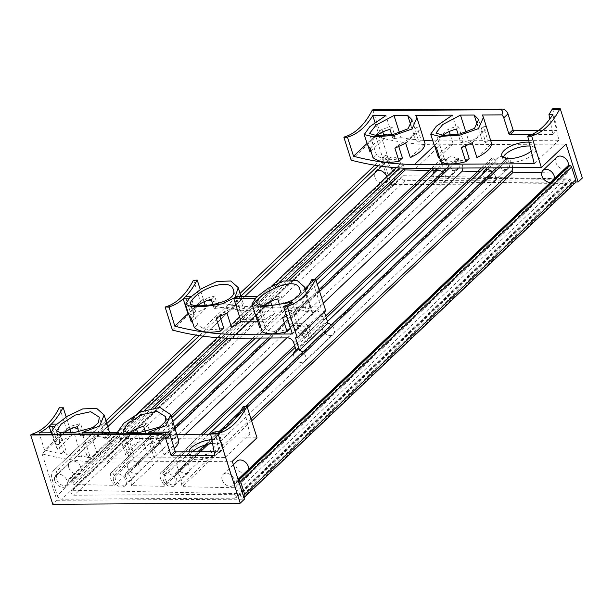 <?xml version="1.0" encoding="UTF-8"?>
<svg xmlns="http://www.w3.org/2000/svg" width="613" height="613" viewBox="0 0 613 613"><rect width="100%" height="100%" fill="white"/><g stroke="black" fill="none" stroke-linecap="round" stroke-linejoin="round"><path stroke-width="0.46" stroke-dasharray="3.06 2.3" d="M107.704 426.801L57.377 474.638L56.381 471.512A1.663 1.195 -133.5 0 0 55.262 470.24A1.663 1.195 -133.5 0 0 53.898 470.301A12.459 8.95 -133.5 0 0 53.737 470.447A12.459 8.95 -133.5 0 0 52.143 479.535L57.262 495.572A4.153 2.981 -133.5 0 0 61.813 499.197L235.024 498.17A2.214 1.594 -133.5 0 0 235.928 497.833A2.214 1.594 -133.5 0 0 235.951 495.649A2.214 1.594 -133.5 0 0 233.783 494.285L74.142 495.227A2.827 2.031 -133.5 0 1 71.376 493.488A2.827 2.031 -133.5 0 1 71.407 490.706A2.827 2.031 -133.5 0 1 72.671 490.277L239.032 493.634A1.111 0.797 -133.5 0 1 240.227 494.599L240.886 496.676A1.663 1.195 -133.5 0 0 242.625 498.124A4.153 2.981 -133.5 0 0 243.928 497.702M72.671 490.277L403.638 175.709A2.827 2.031 -133.5 0 0 402.373 176.138A2.827 2.031 -133.5 0 0 402.343 178.927A2.827 2.031 -133.5 0 0 405.109 180.666L564.749 179.724A2.214 1.594 -133.5 0 1 566.918 181.088A2.214 1.594 -133.5 0 1 566.895 183.272A2.214 1.594 -133.5 0 1 565.991 183.609L392.78 184.628A4.153 2.981 -133.5 0 1 388.221 181.011L383.11 164.974A12.459 8.95 -133.5 0 1 384.703 155.886A12.459 8.95 -133.5 0 1 384.864 155.733A1.663 1.195 -133.5 0 1 386.228 155.671A1.663 1.195 -133.5 0 1 387.339 156.951L388.343 160.077L377.432 170.437M244.924 296.385L203.072 336.162M403.638 175.709L569.998 179.065L239.032 493.634M242.625 498.124L573.584 183.563A1.663 1.195 -133.5 0 1 571.852 182.115L571.193 180.03A1.111 0.797 -133.5 0 0 569.998 179.065M573.584 183.563A4.153 2.981 -133.5 0 0 575.147 182.927M238.342 480.201L237.951 480.194A2.766 1.985 -133.5 0 0 236.764 480.615A2.766 1.985 -133.5 0 0 236.403 482.63L236.871 484.086A4.153 2.981 -133.5 0 1 236.334 487.113A4.153 2.981 -133.5 0 1 234.557 487.749L182.36 486.691A1.111 0.797 -133.5 0 1 181.157 485.159A12.459 8.95 -133.5 0 0 177.831 473.213A1.663 1.195 -133.5 0 0 175.755 472.761A1.663 1.195 -133.5 0 0 175.494 473.236L174.912 475.926L505.878 161.357L506.461 158.675L175.494 473.236M567.722 166.046A2.766 1.985 -133.5 0 0 567.37 168.069L567.837 169.517L236.871 484.086M541.693 172.697L565.523 173.18A4.153 2.981 -133.5 0 0 567.301 172.552A4.153 2.981 -133.5 0 0 567.837 169.517M512.575 167.732A12.459 8.95 -133.5 0 0 508.798 158.644A1.663 1.195 -133.5 0 0 508.729 158.575M506.721 158.192A1.663 1.195 -133.5 0 0 506.461 158.675M505.878 161.357A6.919 4.973 -133.5 0 1 506.591 169.288A6.919 4.973 -133.5 0 1 499.465 168.797A6.919 4.973 -133.5 0 1 495.925 161.418L487.251 169.655M327.472 321.526L298.983 348.598M208.926 434.188L164.958 475.979A6.919 4.973 -133.5 0 0 168.498 483.358A6.919 4.973 -133.5 0 0 175.624 483.856A6.919 4.973 -133.5 0 0 174.912 475.926M164.958 475.979L162.667 473.313A1.663 1.195 -133.5 0 0 160.583 472.845A1.663 1.195 -133.5 0 0 160.322 473.313A12.459 8.95 -133.5 0 0 164.2 484.822A1.111 0.797 -133.5 0 1 163.893 486.324L131.335 485.665A12.459 8.95 -133.5 0 0 128.086 473.504A1.663 1.195 -133.5 0 0 126.01 473.052A1.663 1.195 -133.5 0 0 125.749 473.535L125.159 476.217L456.126 161.648L456.708 158.966L125.749 473.535M495.925 161.418L493.634 158.752A1.663 1.195 -133.5 0 0 491.549 158.284A1.663 1.195 -133.5 0 0 491.289 158.752A12.459 8.95 -133.5 0 0 495.166 170.253L164.2 484.822M477.734 171.41L494.86 171.755A1.111 0.797 -133.5 0 0 495.166 170.253M323.319 303.19L286.792 337.909M185.348 434.326L131.335 485.665M462.83 168.031A12.459 8.95 -133.5 0 0 459.053 158.943A1.663 1.195 -133.5 0 0 456.976 158.483A1.663 1.195 -133.5 0 0 456.708 158.966M456.126 161.648A6.919 4.973 -133.5 0 1 456.838 169.579A6.919 4.973 -133.5 0 1 449.712 169.088A6.919 4.973 -133.5 0 1 446.18 161.709L437.506 169.954M317.266 284.233L260.632 338.062M172.835 421.506L115.213 476.278A6.919 4.973 -133.5 0 0 118.746 483.657A6.919 4.973 -133.5 0 0 125.88 484.147A6.919 4.973 -133.5 0 0 125.159 476.217M115.213 476.278L112.922 473.611A1.663 1.195 -133.5 0 0 110.838 473.144A1.663 1.195 -133.5 0 0 110.578 473.611A12.459 8.95 -133.5 0 0 114.654 485.327L74.319 484.515A1.111 0.797 -133.5 0 1 73.07 483.213A12.459 8.95 -133.5 0 0 72.349 478.998A1.663 1.195 -133.5 0 0 71.215 477.765A1.663 1.195 -133.5 0 0 69.867 477.864A1.663 1.195 -133.5 0 0 69.729 478.04L68.219 480.508L399.186 165.947L400.687 163.472L69.729 478.04M446.18 161.709L443.889 159.043A1.663 1.195 -133.5 0 0 441.804 158.575A1.663 1.195 -133.5 0 0 441.544 159.043A12.459 8.95 -133.5 0 0 445.62 170.759L114.654 485.327M445.62 170.759L429.322 170.437M404.036 168.192A12.459 8.95 -133.5 0 0 403.316 164.437A1.663 1.195 -133.5 0 0 402.182 163.196A1.663 1.195 -133.5 0 0 400.833 163.296A1.663 1.195 -133.5 0 0 400.687 163.472M388.343 160.077A6.919 4.973 -133.5 0 0 389.799 168.46A6.919 4.973 -133.5 0 0 398.052 169.931A6.919 4.973 -133.5 0 0 399.186 165.947M57.377 474.638A6.919 4.973 -133.5 0 0 58.833 483.029A6.919 4.973 -133.5 0 0 67.085 484.492A6.919 4.973 -133.5 0 0 68.219 480.508M449.245 131.504L448.44 128.983L456.018 126.6L452.371 115.167M438.456 157.771A27.685 10.773 162.3 0 1 453.168 143.787L450.425 135.189M434.686 145.955L433.728 142.967L448.44 128.983M434.004 144.499L433.728 142.967M482.278 114.991L486.753 127.665M465.267 146.201L464.769 144.622C476.339 138.99 482.04 134.032 481.864 129.749L485.757 142.722A22.397 8.712 -17.7 0 0 482.362 140.676L468.646 140.752L466.003 132.469M468.646 140.752A22.397 8.712 -17.7 0 0 460.884 142.867L458.149 134.301M440.931 161.824L444.31 158.614L439.192 143.373C438.448 140.775 439.69 138.094 442.908 135.343M444.31 158.614A22.397 8.712 -17.7 0 0 469.183 158.468M482.362 140.676L477.466 125.336M382.773 131.895L381.96 129.374L389.539 126.991L385.891 115.558M370.926 151.173L384.734 138.055L383.945 135.588M384.734 138.055C374.949 141.611 370.045 146.277 370.022 152.032M368.206 146.346L367.248 143.358L381.96 129.374M367.524 144.898L367.248 143.358M415.798 115.382L420.273 128.063M391.669 134.691L392.941 138.684L401.063 137.672L399.523 132.86M402.435 158.024C389.868 161.089 381.179 159.893 376.367 154.43L372.712 143.764C371.976 141.166 373.21 138.492 376.428 135.741M398.787 146.591L398.289 145.013C409.859 139.381 415.56 134.431 415.392 130.148L412.166 120.048M401.063 137.672A276.846 198.811 -133.5 0 0 415.43 139.649L419.008 142.27L415.392 130.148M415.43 139.649L410.994 125.726M367.057 143.427L378.275 132.768L374.987 122.47M378.275 132.768A276.846 198.811 -133.5 0 0 383.462 134.071M388.259 135.182A276.846 198.811 -133.5 0 0 395.132 136.599L392.174 127.335L389.539 126.991M552.872 114.57L558.926 140.224L528.705 140.4M549.823 119.006L552.849 134.431L531.755 134.553M485.933 126.424L483.527 126.791L487.94 140.638L490.668 140.622M419.453 126.814L417.047 127.182L421.192 140.193A276.846 198.811 -133.5 0 0 423.997 140.4M432.832 140.837A276.846 198.811 -133.5 0 0 439.329 140.929L463.068 140.791L458.654 126.937L456.018 126.6M529.142 142.239A17.164 6.682 162.3 0 1 534.521 145.135A17.164 6.682 162.3 0 1 532.191 150.269A17.164 6.682 162.3 0 1 531.233 151.112M439.368 156.913L453.168 143.787M534.207 163.717L558.926 140.224M485.757 142.722L487.94 140.638M460.884 142.867L463.068 140.791M476.899 157.549L491.611 143.565M410.312 157.595L425.024 143.611M405.691 143.136L420.403 129.151M394.91 148.223L398.289 145.013M414.855 129.266L417.047 127.182M419.008 142.27L421.192 140.193M389.983 129.412L392.174 127.335M370.037 148.369L373.409 145.158M372.995 157.641L376.367 154.43M392.941 138.684L395.132 136.599M351.18 160.169L375.899 136.676A276.846 198.811 -133.5 0 0 440.571 144.814L566.067 144.07M415.852 168.307L440.571 144.814M503.219 157.265A17.164 6.682 -17.7 0 0 503.058 159.457A17.164 6.682 -17.7 0 0 521.441 160.606A17.164 6.682 -17.7 0 0 535.762 149.02A17.164 6.682 -17.7 0 0 530.046 146.093M372.788 109.827L394.895 179.103L582.35 177.992M375.899 136.676L390.703 183.08L394.895 179.103M472.171 142.737L486.883 128.753M461.39 147.833L464.769 144.622M481.335 128.876L483.527 126.791M456.463 129.021L458.654 126.937M436.517 147.978L439.889 144.768M388.573 163.625A7.479 5.371 -133.5 0 0 393.661 169.395A7.479 5.371 -133.5 0 0 399.829 169.004A7.479 5.371 -133.5 0 0 398.573 159.886A7.479 5.371 -133.5 0 0 389.531 158.169A7.479 5.371 -133.5 0 0 388.573 163.625M447.367 163.273A7.479 5.371 -133.5 0 0 452.455 169.05A7.479 5.371 -133.5 0 0 458.624 168.659A7.479 5.371 -133.5 0 0 457.359 159.541A7.479 5.371 -133.5 0 0 448.318 157.817A7.479 5.371 -133.5 0 0 447.367 163.273M503.434 156.798A7.479 5.371 -133.5 0 0 498.07 157.526A7.479 5.371 -133.5 0 0 497.112 162.981A7.479 5.371 -133.5 0 0 502.2 168.751A7.479 5.371 -133.5 0 0 508.369 168.36A7.479 5.371 -133.5 0 0 506.085 158.307M556.857 157.181A7.479 5.371 -133.5 0 0 555.907 162.629A7.479 5.371 -133.5 0 0 560.987 168.406A7.479 5.371 -133.5 0 0 567.155 168.016A7.479 5.371 -133.5 0 0 568.374 165.686M390.703 183.08L575.737 181.984M552.78 108.762L557.041 130.446L538.536 130.554M552.849 134.431L557.041 130.446M550.505 182.413A7.479 5.371 -133.5 0 0 553.194 181.287A7.479 5.371 -133.5 0 0 554.458 178.659M482.799 173.885A7.479 5.371 -133.5 0 0 483.144 176.253A7.479 5.371 -133.5 0 0 488.232 182.023A7.479 5.371 -133.5 0 0 494.4 181.632A7.479 5.371 -133.5 0 0 492.4 171.809M433.054 174.184A7.479 5.371 -133.5 0 0 433.399 176.544A7.479 5.371 -133.5 0 0 438.487 182.322A7.479 5.371 -133.5 0 0 444.655 181.931A7.479 5.371 -133.5 0 0 442.647 172.1M389.531 158.169L375.562 171.441A7.479 5.371 -133.5 0 0 374.612 176.896A7.479 5.371 -133.5 0 0 379.7 182.666A7.479 5.371 -133.5 0 0 385.861 182.276A7.479 5.371 -133.5 0 0 386.765 176.667M286.524 316.093L286.018 314.515C297.589 308.883 303.289 303.925 303.121 299.642L307.006 312.615A22.397 8.712 162.3 0 0 282.133 312.76L285.512 309.55L281.091 295.704L269.697 298.876L270.502 301.397M259.705 327.664A27.685 10.773 162.3 0 1 262.625 321.756L255.184 298.431A27.685 10.773 162.3 0 1 256.226 297.374A27.685 10.773 162.3 0 1 257.422 296.309L264.862 319.634A27.685 10.773 162.3 0 1 274.417 313.68L271.674 305.09M292.393 333.978L300.546 326.223A27.685 10.773 162.3 0 1 298.148 327.442L312.86 313.458A27.685 10.773 162.3 0 1 312.722 314.653L305.029 290.554M312.86 313.458L305.55 289.865M285.512 309.55A27.685 10.773 162.3 0 1 310.385 309.404L305.964 295.55L308.002 297.558M282.133 312.76L279.398 304.201M290.432 328.361A22.397 8.712 162.3 0 1 274.984 331.296A22.397 8.712 162.3 0 1 265.559 328.507L260.448 313.266C259.705 310.668 260.939 307.987 264.157 305.236M298.148 327.442L293.42 312.63L286.662 316.032M300.546 326.223L292.861 302.132M255.935 315.841L254.985 312.86L269.697 298.876M255.253 314.392L254.985 312.86M188.467 313.818A276.846 198.811 -133.5 0 0 193.923 315.174L188.704 298.822A27.685 10.773 162.3 0 1 189.746 297.765A27.685 10.773 162.3 0 1 190.942 296.7L190.896 296.7M193.923 315.174L191.271 321.925M189.455 316.239L188.505 313.251L203.217 299.267L214.611 296.094L217.569 305.366C229.408 304.14 238.097 305.343 243.637 308.952L239.484 295.949L241.522 297.956L246.273 313.504L243.407 319.58L236.02 296.431M188.773 314.791L188.505 313.251M192.175 321.066L205.983 307.941L205.194 305.481M204.022 301.788L203.217 299.267M205.983 307.941L196.152 313.051L190.942 296.7M223.684 327.909C211.117 330.982 202.428 329.786 197.624 324.323L193.969 313.657C193.279 311.327 194.237 308.898 196.827 306.385L197.677 305.634M220.044 316.484L219.538 314.906C231.109 309.274 236.81 304.324 236.641 300.041L233.361 289.765M212.918 304.592L214.19 308.577C226.956 306.462 235.645 307.657 240.258 312.163L236.641 300.041M293.711 342.736L306.837 330.254A5.54 3.977 -133.5 0 0 300.768 325.426L289.796 325.488L292.033 323.365L302.998 323.304A5.54 3.977 -133.5 0 1 309.075 328.131L311.488 335.686L324.614 323.212A7.195 5.172 -133.5 0 0 323.281 324.032A7.195 5.172 -133.5 0 0 324.492 332.813A7.195 5.172 -133.5 0 0 333.196 334.468A7.195 5.172 -133.5 0 0 331.235 324.982M309.075 328.131L322.2 315.657L324.614 323.212M322.2 315.657A5.54 3.977 -133.5 0 0 316.124 310.822L265.59 311.12A276.846 198.811 -133.5 0 1 200.918 302.983L172.429 330.062M312.109 279.413L320.883 306.898L264.349 307.236A276.846 198.811 -133.5 0 1 211.83 301.159M312.722 314.653L320.883 306.898M231.561 327.488L246.273 313.504M226.94 313.021L241.652 299.037M216.159 318.116L219.538 314.906M236.105 299.159L239.484 295.949M240.258 312.163L243.637 308.952M211.232 299.305L214.611 296.094M191.287 318.262L194.666 315.051M194.244 327.534L197.624 324.323M214.19 308.577L217.569 305.366M237.101 338.2L265.59 311.12M207.968 300.255A276.846 198.811 -133.5 0 1 203.294 299.075L190.168 311.557A276.846 198.811 -133.5 0 0 196.152 313.051M243.407 319.58A276.846 198.811 -133.5 0 0 251.223 319.71L264.349 307.236M306.837 330.254L309.251 337.817A7.195 5.172 -133.5 0 0 307.918 338.637A7.195 5.172 -133.5 0 0 307.297 339.41L309.527 337.288A7.195 5.172 -133.5 0 1 310.155 336.514L323.281 324.032M296.125 350.291L309.251 337.817M311.488 335.686A7.195 5.172 -133.5 0 0 310.155 336.514M293.566 353.747A7.195 5.172 -133.5 0 0 297.497 361.172A7.195 5.172 -133.5 0 0 304.707 361.547A7.195 5.172 -133.5 0 0 302.745 352.061M324.43 312.009L324.039 310.776L325.741 310.768M295.55 337.855L324.039 310.776M190.168 311.557L185.44 296.73M203.294 299.075L200.252 289.528M193.616 280.118L200.918 302.983M292.033 323.365L309.527 337.288M289.796 325.488L307.297 339.41M262.625 321.756L257.828 321.787M264.862 319.634L251.223 319.71M260.617 326.806L274.417 313.68M307.006 312.615L310.385 309.404M262.188 331.717L265.559 328.507M293.42 312.63L308.132 298.646M282.639 317.726L286.018 314.515M302.584 298.761L305.964 295.55M277.712 298.914L281.091 295.704M257.766 317.871L261.146 314.661M51.216 432.786L53.875 441.099L44.519 449.988L39.048 432.855M148.522 432.211L152.17 443.643L149.764 444.011L154.185 457.857L156.376 455.781A22.397 8.712 162.3 0 1 148.607 457.896L134.891 457.972A22.397 8.712 162.3 0 1 131.504 455.926L126.385 440.686C125.619 437.958 126.991 435.169 130.515 432.311M174.261 448.371A27.685 10.773 162.3 0 1 164.085 454.861L159.357 440.05L152.17 443.643M165.778 416.794L169.058 427.062L168.521 426.181L171.901 422.97L173.939 424.978M171.901 422.97L176.322 436.824A27.685 10.773 162.3 0 0 151.449 436.969L147.028 423.123L135.634 426.296L136.438 428.816M137.542 432.272L140.362 441.099A27.685 10.773 162.3 0 0 125.642 455.084L140.362 441.099M118.608 432.387L125.642 455.084M140.423 432.257L148.607 457.896M169.058 427.062C169.226 431.345 163.525 436.303 151.955 441.935L156.376 455.781M168.521 426.181L172.943 440.034L176.322 436.824M145.335 431.606L148.07 440.18A22.397 8.712 162.3 0 1 172.943 440.034M126.707 432.334L134.891 457.972M97.498 454.907L112.21 440.923C111.88 445.789 106.976 450.448 97.498 454.907L92.877 440.44L85.69 444.034L82.042 432.602M112.21 440.923L109.505 432.441M78.855 432.004L80.127 435.989C92.892 433.881 101.582 435.077 106.195 439.582L109.574 436.372L105.421 423.368L107.459 425.376M109.574 436.372C104.034 432.763 95.344 431.56 83.506 432.778L80.548 423.514L69.154 426.686L69.959 429.207M53.875 441.099A276.846 198.811 -133.5 0 0 59.859 442.594L57.208 449.344L71.92 435.36L71.062 432.663M71.92 435.36L62.097 440.463L56.84 424.119M59.859 442.594L54.641 426.242A27.685 10.773 162.3 0 1 55.683 425.184A27.685 10.773 162.3 0 1 56.879 424.119M57.208 449.344L54.442 440.67L69.154 426.686M44.519 449.988A276.846 198.811 -133.5 0 0 61.369 453.819L58.411 444.555L55.775 444.21L54.442 440.67M55.775 444.21L52.128 432.778M85.69 444.034L83.284 444.402L87.437 457.413L89.628 455.329L81.675 456.869L73.943 432.648M89.628 455.329L85.475 442.325C97.046 436.694 102.746 431.736 102.578 427.46L99.298 417.185M106.195 439.582L102.578 427.46M60.227 432.732L67.3 454.892L63.56 451.743L59.905 441.076C59.139 438.349 60.511 435.559 64.036 432.709M67.3 454.892A276.846 198.811 -133.5 0 0 81.675 456.869M219.109 431.79L225.163 457.444L154.185 457.857M215.194 431.813L219.094 451.651L214.129 451.681M87.437 457.413A276.846 198.811 -133.5 0 0 105.566 458.149L129.312 458.011L124.891 444.157L122.255 443.82M83.284 444.402L85.475 442.325M102.042 426.579L105.421 423.368M92.877 440.44L107.597 426.456M58.411 444.555L60.603 442.471M77.169 426.725L80.548 423.514M61.369 453.819L63.56 451.743M59.561 407.53L66.855 430.403L42.136 453.896A276.846 198.811 -133.5 0 0 106.808 462.033L131.527 438.54L257.023 437.797M66.855 430.403A276.846 198.811 -133.5 0 0 131.527 438.54M80.127 435.989L83.506 432.778M73.905 427.675A276.846 198.811 -133.5 0 1 69.231 426.495L56.105 438.969A276.846 198.811 -133.5 0 0 62.097 440.463M77.767 428.579A276.846 198.811 -133.5 0 0 130.285 434.655L176.728 434.379M192.405 451.804A17.164 6.682 -17.7 0 0 190.252 456.769A17.164 6.682 -17.7 0 0 208.635 457.919A17.164 6.682 -17.7 0 0 222.956 446.333A17.164 6.682 -17.7 0 0 212.519 443.483M106.808 462.033L232.304 461.29M243.392 406.45L249.882 433.95L210.688 434.18M225.163 457.444L249.882 433.95M211.746 439.552A17.164 6.682 162.3 0 1 221.714 442.448A17.164 6.682 162.3 0 1 219.377 447.582A17.164 6.682 162.3 0 1 214.044 451.26M213.224 451.681A17.164 6.682 162.3 0 1 189.011 452.884A17.164 6.682 162.3 0 1 188.888 451.827M164.085 454.861L178.797 440.877M148.07 440.18L151.449 436.969M129.312 458.011L131.504 455.926M56.105 438.969L51.377 424.15M69.231 426.495L66.189 416.963M149.764 444.011L151.955 441.935M159.357 440.05L174.077 426.066M124.891 444.157L127.083 442.08M120.922 440.28L135.634 426.296M143.649 426.334L147.028 423.123M42.136 453.896L56.948 500.3L52.756 504.284M54.818 480.845A7.479 5.371 -133.5 0 0 59.905 486.615A7.479 5.371 -133.5 0 0 66.074 486.224A7.479 5.371 -133.5 0 0 64.809 477.106A7.479 5.371 -133.5 0 0 55.768 475.389A7.479 5.371 -133.5 0 0 54.818 480.845M113.604 480.492A7.479 5.371 -133.5 0 0 118.692 486.27A7.479 5.371 -133.5 0 0 124.86 485.879A7.479 5.371 -133.5 0 0 123.604 476.761A7.479 5.371 -133.5 0 0 114.562 475.037A7.479 5.371 -133.5 0 0 113.604 480.492M163.357 480.201A7.479 5.371 -133.5 0 0 168.437 485.971A7.479 5.371 -133.5 0 0 174.605 485.58A7.479 5.371 -133.5 0 0 173.349 476.47A7.479 5.371 -133.5 0 0 164.307 474.746A7.479 5.371 -133.5 0 0 163.357 480.201M222.144 479.849A7.479 5.371 -133.5 0 0 227.231 485.626A7.479 5.371 -133.5 0 0 233.4 485.235A7.479 5.371 -133.5 0 0 232.143 476.117A7.479 5.371 -133.5 0 0 223.101 474.401A7.479 5.371 -133.5 0 0 222.144 479.849M56.948 500.3L244.403 499.197M219.094 451.651L214.902 455.635M237.062 461.129A7.479 5.371 -133.5 0 0 236.112 466.577A7.479 5.371 -133.5 0 0 241.2 472.355A7.479 5.371 -133.5 0 0 247.361 471.964A7.479 5.371 -133.5 0 0 248.625 469.336M177.318 466.93A7.479 5.371 -133.5 0 0 182.406 472.7A7.479 5.371 -133.5 0 0 188.574 472.309A7.479 5.371 -133.5 0 0 187.317 463.19A7.479 5.371 -133.5 0 0 178.276 461.474A7.479 5.371 -133.5 0 0 177.318 466.93M127.573 467.221A7.479 5.371 -133.5 0 0 132.661 472.991A7.479 5.371 -133.5 0 0 138.829 472.6A7.479 5.371 -133.5 0 0 137.565 463.489A7.479 5.371 -133.5 0 0 128.531 461.765A7.479 5.371 -133.5 0 0 127.573 467.221M68.779 467.566A7.479 5.371 -133.5 0 0 73.867 473.343A7.479 5.371 -133.5 0 0 80.035 472.952A7.479 5.371 -133.5 0 0 78.778 463.834A7.479 5.371 -133.5 0 0 69.736 462.118A7.479 5.371 -133.5 0 0 68.779 467.566M387.339 156.951L378.098 165.74M240.932 296.102L199.348 335.625M106.869 423.522L56.381 471.512M384.864 155.733L374.872 165.226M240.058 293.359L196.122 335.119L240.058 293.359M53.737 470.447L105.995 420.779L53.898 470.301M383.11 164.974L52.143 479.535M388.221 181.011L57.262 495.572M392.78 184.628L61.813 499.197M565.991 183.609L235.024 498.17M564.749 179.724L233.783 494.285M405.109 180.666L74.142 495.227M571.193 180.03L240.227 494.599M571.852 182.115L240.886 496.676M567.37 168.069L236.403 482.63M565.523 173.18L234.557 487.749M251.621 420.87L182.36 486.691M250.962 418.809L181.157 485.159M508.798 158.644L499.151 167.816M247.261 407.216L235.055 418.825M224.956 428.418L208.397 444.157M200.397 451.758L177.831 473.213M493.634 158.752L484.002 167.908M326.285 317.81L295.19 347.364M203.8 434.219L162.667 473.313M491.289 158.752L160.322 473.313M494.86 171.755L163.893 486.324M459.053 158.943L449.398 168.108M319.588 291.489L270.655 338.001M174.989 428.924L128.086 473.504M443.889 159.043L434.257 168.2M316.086 280.516L255.506 338.092M171.648 417.79L112.922 473.611M441.544 159.043L110.578 473.611M289.62 279.88L228.281 338.177M155.556 407.3L74.319 484.515M286.57 280.294L225.745 338.1M152.484 407.737L73.07 483.213M403.316 164.437L399.584 167.985M279.022 282.57L220.833 337.878M144.974 409.974L72.349 478.998M434.456 145.557L439.329 140.929M302.998 323.304L316.124 310.822M287.643 337.901L300.768 325.426M105.566 458.149L130.285 434.655M384.703 155.886L374.865 165.226M566.895 183.272L235.928 497.833M402.373 176.138L71.407 490.706M238.074 479.366L236.764 480.615M567.301 172.552L236.334 487.113M506.522 158.384L496.584 167.832M245.537 406.434L240.442 411.277M218.856 431.79L204.857 445.099M197.83 451.773L175.755 472.761M506.591 169.288L175.624 483.856M491.549 158.284L481.404 167.924M325.687 315.925L294.592 345.479M201.21 434.234L160.583 472.845M495.335 171.586L164.368 486.155M456.976 158.483L446.831 168.123M318.99 289.635L268.08 338.016M174.391 427.069L126.01 473.052M456.838 169.579L125.88 484.147M441.804 158.575L431.659 168.215M314.676 279.398L308.898 284.892M305.113 288.493L252.908 338.108M171.05 415.913L110.838 473.144M400.833 163.296L396.136 167.763M271.498 286.225L217.385 337.648M137.488 413.599L118.079 432.042M117.711 432.387L69.867 477.864M398.052 169.931L67.085 484.492M481.864 129.749L478.646 119.658M439.192 143.373L435.92 133.098M372.712 143.764L369.44 133.488M553.194 181.287L567.155 168.016M494.4 181.632L508.369 168.36M487.166 167.885L498.07 157.526M444.655 181.931L458.624 168.659M437.421 168.177L448.318 157.817M385.861 182.276L399.829 169.004M535.762 149.02L534.521 145.135M503.058 159.457L501.817 155.572M303.121 299.642L299.841 289.367M260.448 313.266L257.169 302.991M241.522 297.956L241.032 296.408M193.969 313.657L190.689 303.381M304.707 361.547L333.196 334.468M296.018 349.946L307.918 338.637M118.186 432.387L121.198 441.812M123.129 430.495L126.385 440.686M54.718 442.211L51.707 432.778M59.905 441.076L56.649 430.885M233.377 464.631L223.101 474.401M247.361 471.964L233.4 485.235M178.276 461.474L164.307 474.746M188.574 472.309L174.605 485.58M128.531 461.765L114.562 475.037M138.829 472.6L124.86 485.879M69.736 462.118L55.768 475.389M80.035 472.952L66.074 486.224M222.956 446.333L221.714 442.448M190.252 456.769L189.011 452.884"/><path stroke-width="0.92" d="M377.432 170.437L244.924 296.385M203.072 336.162L107.704 426.801M243.928 497.702A4.153 2.981 -133.5 0 0 244.181 497.495A4.153 2.981 -133.5 0 0 244.71 494.469L240.625 481.657A1.663 1.195 -133.5 0 0 238.84 480.209L238.342 480.201M244.181 497.495L575.147 182.927A4.153 2.981 -133.5 0 0 575.676 179.9L571.592 167.088A1.663 1.195 -133.5 0 0 569.799 165.64L568.91 165.625A2.766 1.985 -133.5 0 0 567.722 166.046L238.074 479.366M541.693 172.697L513.326 172.13L251.621 420.87M512.575 167.732A12.459 8.95 -133.5 0 1 512.123 170.598A1.111 0.797 -133.5 0 0 513.326 172.13M508.729 158.575A1.663 1.195 -133.5 0 0 506.721 158.192L506.522 158.384M487.251 169.655L327.472 321.526M298.983 348.598L208.926 434.188M477.734 171.41L462.302 171.096L323.319 303.19M286.792 337.909L185.348 434.326M462.302 171.096A12.459 8.95 -133.5 0 0 462.83 168.031M437.506 169.954L317.266 284.233M260.632 338.062L172.835 421.506M429.322 170.437L405.277 169.947L289.62 279.88M404.036 168.192A12.459 8.95 -133.5 0 1 404.036 168.644A1.111 0.797 -133.5 0 0 405.277 169.947M374.987 122.47L372.804 115.635L385.891 115.558L369.808 126.669L364.214 134.546L373.455 136.829L393.6 135.496L412.013 128.998L416.963 117.711L415.798 115.382L452.371 115.167L436.287 126.27L430.694 134.155L439.935 136.438L460.079 135.098L478.492 128.607L483.442 117.321L482.278 114.991L501.855 114.869C503.058 112.554 502.836 110.838 501.196 109.735L372.083 110.493L372.788 109.827L501.901 109.06A5.54 3.977 -133.5 0 1 507.978 113.895L513.027 129.734A1.111 0.797 -133.5 0 0 514.246 130.699L538.536 130.554M450.425 135.189L449.245 131.504M439.368 156.913L438.456 157.771L434.686 145.955M483.45 117.321L491.611 143.565A27.685 10.773 162.3 0 1 476.899 157.549L472.171 142.737L461.39 147.833L465.803 161.679A27.685 10.773 162.3 0 1 440.931 161.824L436.517 147.978L434.004 144.499L430.74 134.278M466.003 132.469L460.47 115.114L442.709 124.546L435.92 133.098L443.528 135.366L459.727 134.017L474.523 128.37L478.592 119.497L474.186 115.037L460.47 115.114M458.149 134.301L456.463 129.021C450.8 130.492 446.279 132.6 442.908 135.343M465.803 161.679L469.183 158.468L465.267 146.201M477.466 125.336L474.186 115.037M383.945 135.588L382.773 131.895M370.926 151.173L370.022 152.032L368.206 146.346M416.97 117.711L425.024 143.611C424.694 148.476 419.79 153.135 410.312 157.595L405.691 143.136L394.91 148.223L399.055 161.234C387.416 163.426 378.727 162.23 372.995 157.641L370.037 148.369L367.524 144.898L364.26 134.668M399.523 132.86L393.99 115.512L376.229 124.945L369.44 133.488L377.049 135.757L393.247 134.416L408.043 128.768L412.12 119.887L407.706 115.428L393.99 115.512M391.669 134.691L389.983 129.412C384.32 130.883 379.799 132.99 376.428 135.741M399.055 161.234L402.435 158.024L398.787 146.591M410.994 125.726L407.706 115.428M531.333 136.193L527.716 136.216L534.207 163.717L414.61 164.422A276.846 198.811 -133.5 0 1 353.555 156.261L347.494 137.281L343.878 137.297L351.18 160.169A276.846 198.811 -133.5 0 0 415.852 168.307L541.348 167.564L531.624 135.917L528 135.94C537.18 133.121 545.47 126.002 552.872 114.57L548.957 114.593L549.823 119.006M559.539 109.39L552.075 109.428L552.78 108.762L560.244 108.716L559.539 109.39A83.054 47.914 -90.3 0 1 531.624 135.917M347.494 137.281L344.169 137.028A83.054 47.914 89.7 0 0 372.083 110.493M383.462 134.071A276.846 198.811 -133.5 0 0 388.259 135.182M531.755 134.553L510.054 134.684L514.246 130.699M501.855 114.869A5.54 3.977 -133.5 0 1 503.786 117.872L508.844 133.718A1.111 0.797 -133.5 0 0 510.054 134.684M528.705 140.4L490.668 140.622M423.997 140.4A276.846 198.811 -133.5 0 0 432.832 140.837M531.233 151.112A17.164 6.682 162.3 0 1 513.84 158.223A17.164 6.682 162.3 0 1 501.817 155.572A17.164 6.682 162.3 0 1 504.154 150.438A17.164 6.682 162.3 0 1 529.142 142.239M353.555 156.261L367.057 143.427M530.046 146.093A17.164 6.682 -17.7 0 0 505.396 154.323A17.164 6.682 -17.7 0 0 503.219 157.265M541.348 167.564L566.067 144.07L578.159 181.977L582.35 177.992L560.244 108.716M372.804 115.635A83.054 47.914 -90.3 0 1 347.786 137.006M506.085 158.307A7.479 5.371 -133.5 0 0 503.434 156.798M568.374 165.686A7.479 5.371 -133.5 0 0 564.558 157.717A7.479 5.371 -133.5 0 0 556.857 157.181L542.896 170.452A7.479 5.371 -133.5 0 0 541.938 175.908A7.479 5.371 -133.5 0 0 550.505 182.413M575.737 181.984L578.159 181.977M548.957 114.593L552.075 109.428M554.458 178.659A7.479 5.371 -133.5 0 0 550.443 170.874A7.479 5.371 -133.5 0 0 542.896 170.452M492.4 171.809A7.479 5.371 -133.5 0 0 484.101 170.797A7.479 5.371 -133.5 0 0 482.799 173.885M442.647 172.1A7.479 5.371 -133.5 0 0 434.356 171.096A7.479 5.371 -133.5 0 0 433.054 174.184M386.765 176.667A7.479 5.371 -133.5 0 0 381.654 171.012A7.479 5.371 -133.5 0 0 375.562 171.441M271.674 305.09L270.502 301.397M302.745 352.061A7.195 5.172 -133.5 0 0 299.519 350.268L295.55 337.855L297.251 337.847L325.741 310.768L315.726 279.39L311.818 279.689A83.054 47.914 89.7 0 1 305.029 290.554L304.692 287.213L297.29 280.608L283.306 281.076L268.05 288.286L256.226 297.374L251.951 304.048L256.173 306.017L266.234 306.293L292.861 302.132A83.054 47.914 89.7 0 1 283.903 306.216L287.52 306.201L283.903 306.216M279.398 304.201L277.712 298.914C272.049 300.385 267.529 302.493 264.157 305.236M266.678 305.274C261.038 305.397 257.874 304.63 257.169 302.983C253.667 296.47 296.133 273.229 299.834 289.367C303.757 298.753 281.137 306.048 266.678 305.274M251.951 304.048L255.253 314.392L257.766 317.871L262.188 331.717A27.685 10.773 162.3 0 0 287.06 331.572L290.432 328.361L286.524 316.093M260.617 326.806L259.705 327.664L255.935 315.841M287.06 331.572L282.639 317.726L286.662 316.032M257.376 296.309L236.02 296.431A27.685 10.773 162.3 0 1 234.971 297.497L238.219 287.604L230.802 280.999L216.81 281.467L201.577 288.669L189.746 297.765L185.478 304.431L191.455 306.584L205.539 306.408L222.281 303.833L234.971 297.497A27.685 10.773 162.3 0 1 233.783 298.562L241.17 321.702A276.846 198.811 -133.5 0 0 248.985 321.833L257.828 321.787M192.175 321.066L191.271 321.925L189.455 316.239M241.17 321.702L231.561 327.488L226.94 313.021L216.159 318.116L220.312 331.12C208.665 333.319 199.976 332.116 194.244 327.534L191.287 318.262L188.773 314.791L185.471 304.431M205.194 305.481L204.022 301.788M220.312 331.12L223.684 327.909L220.044 316.484M212.918 304.592L211.232 299.305C205.57 300.776 201.049 302.883 197.677 305.634M194.068 297.742C203.187 287.19 230.81 278.21 233.354 289.765C239.277 303.833 191.202 309.481 190.689 303.381C190.352 302.048 191.478 300.171 194.068 297.742M315.726 279.39L311.818 279.689M196.949 280.363A83.054 47.914 -90.3 0 1 184.321 297.795A83.054 47.914 -90.3 0 1 169.035 306.898L165.418 306.921A83.054 47.914 89.7 0 0 193.333 280.386L197.24 280.095L193.333 280.386M190.896 296.7L185.44 296.73L183.203 298.86L187.938 313.68L174.805 326.154L169.035 306.898M168.751 307.167L165.418 306.921M283.62 306.492L292.393 333.978L235.859 334.315L248.985 321.833M165.135 307.19L172.429 330.062A276.846 198.811 -133.5 0 0 237.101 338.2L287.643 337.901A5.54 3.977 -133.5 0 1 293.711 342.736L296.125 350.291A7.195 5.172 -133.5 0 0 294.792 351.111A7.195 5.172 -133.5 0 0 293.566 353.747M207.968 300.255A276.846 198.811 -133.5 0 0 211.83 301.159M174.805 326.154A276.846 198.811 -133.5 0 0 235.859 334.315M187.938 313.68A276.846 198.811 -133.5 0 0 188.467 313.818M331.235 324.982A7.195 5.172 -133.5 0 0 328.001 323.197L324.43 312.009M299.519 350.268L328.001 323.197M315.434 279.666A83.054 47.914 -90.3 0 1 287.52 306.201M297.251 337.847L287.236 306.469M200.252 289.528L197.24 280.095M255.146 298.431L233.783 298.562M188.666 298.822L183.203 298.86M214.129 451.681L176.299 451.904A1.111 0.797 -133.5 0 1 175.08 450.938L170.031 435.092A5.54 3.977 -133.5 0 0 168.092 432.088L160.468 433.575L31.355 434.341A83.054 47.914 89.7 0 0 59.269 407.806L62.886 407.783A83.054 47.914 -90.3 0 1 50.258 425.215A83.054 47.914 -90.3 0 1 39.048 432.855L52.128 432.778L51.423 431.843L55.683 425.184L67.514 416.097L82.763 408.894L96.739 408.427L104.164 415.024L99.59 426.027L82.042 432.602L118.608 432.387L117.895 431.46L118.186 432.387M51.216 432.786L49.14 426.28L51.377 424.15L56.84 424.119M168.092 432.088L148.522 432.211L166.054 425.637L170.644 414.626L159.809 407.339L140.691 411.89L123.834 423.269L117.895 431.46M170.736 414.932L178.797 440.877A27.685 10.773 162.3 0 1 174.261 448.371M136.438 428.816L137.542 432.272M130.515 432.311C133.872 429.721 138.247 427.728 143.649 426.334L145.335 431.606M126.707 432.334L123.106 430.426L127.818 423.552L141.603 414.725L157.135 411.308L165.778 416.794L165.004 422.173L159.541 427.077L140.423 432.257L126.707 432.334M109.505 432.441L104.164 415.024M71.062 432.663L69.959 429.207M78.855 432.004L77.169 426.725C71.767 428.119 67.392 430.119 64.036 432.709M60.227 432.732L56.626 430.816L61.338 423.951L75.123 415.124L90.655 411.698L99.298 417.185L98.524 422.572L93.061 427.468L73.943 432.648L60.227 432.732M211.347 433.276L215.194 431.813L219.109 431.79C228.212 427.537 236.204 419.185 243.108 406.718L247.008 406.427L257.023 437.797L232.304 461.29L244.403 499.197L240.212 503.173L218.105 433.897L218.81 433.23L211.347 433.276L210.642 433.943L214.902 455.635L172.107 455.888A1.111 0.797 -133.5 0 1 170.897 454.915L165.839 439.077A5.54 3.977 -133.5 0 0 159.763 434.242L30.65 435.008L31.355 434.341M218.105 433.897L210.642 433.943M247.008 406.427L243.108 406.718M62.886 407.783L59.269 407.806M73.905 427.675A276.846 198.811 -133.5 0 0 77.767 428.579M212.519 443.483A17.164 6.682 -17.7 0 0 192.582 451.635A17.164 6.682 -17.7 0 0 192.405 451.804M214.044 451.26A17.164 6.682 162.3 0 1 213.224 451.681M188.888 451.827A17.164 6.682 162.3 0 1 191.34 447.751A17.164 6.682 162.3 0 1 211.746 439.552M210.688 434.18L176.728 434.379M66.189 416.963L63.177 407.515M246.725 406.695A83.054 47.914 -90.3 0 1 218.81 433.23M30.65 435.008L52.756 504.284L240.212 503.173M54.603 426.242L49.14 426.28M248.625 469.336A7.479 5.371 -133.5 0 0 244.618 461.551A7.479 5.371 -133.5 0 0 237.062 461.129L233.377 464.631M378.098 165.74L240.932 296.102M199.348 335.625L106.869 423.522M374.872 165.226L240.058 293.359L374.865 165.226M196.122 335.119L105.995 420.779L196.122 335.119M575.676 179.9L244.71 494.469M571.592 167.088L240.625 481.657M569.799 165.64L238.84 480.209M568.91 165.625L238.25 479.902M512.123 170.598L250.962 418.809M499.151 167.816L247.261 407.216M235.055 418.825L224.956 428.418M208.397 444.157L200.397 451.758M484.002 167.908L326.285 317.81M295.19 347.364L203.8 434.219M449.398 168.108L319.588 291.489M270.655 338.001L174.989 428.924M434.257 168.2L316.086 280.516M255.506 338.092L171.648 417.79M228.281 338.177L155.556 407.3M404.036 168.644L286.57 280.294M225.745 338.1L152.484 407.737M399.584 167.985L279.022 282.57M220.833 337.878L144.974 409.974M501.196 109.735L501.901 109.06M503.786 117.872L507.978 113.895M414.61 164.422L434.456 145.557M508.844 133.718L513.027 129.734M160.468 433.575L159.763 434.242M170.031 435.092L165.839 439.077M176.299 451.904L172.107 455.888M175.08 450.938L170.897 454.915M496.584 167.832L245.537 406.434M240.442 411.277L218.856 431.79M204.857 445.099L197.83 451.773M481.404 167.924L325.687 315.925M294.592 345.479L201.21 434.234M446.831 168.123L318.99 289.635M268.08 338.016L174.391 427.069M431.659 168.215L314.676 279.398M308.898 284.892L305.113 288.493M252.908 338.108L171.05 415.913M396.136 167.763L271.498 286.225M217.385 337.648L137.488 413.599M484.101 170.797L487.166 167.885M434.356 171.096L437.421 168.177M305.55 289.865L304.699 287.213M241.032 296.408L238.219 287.604M294.792 351.111L296.018 349.946M51.707 432.778L51.408 431.851"/></g></svg>

